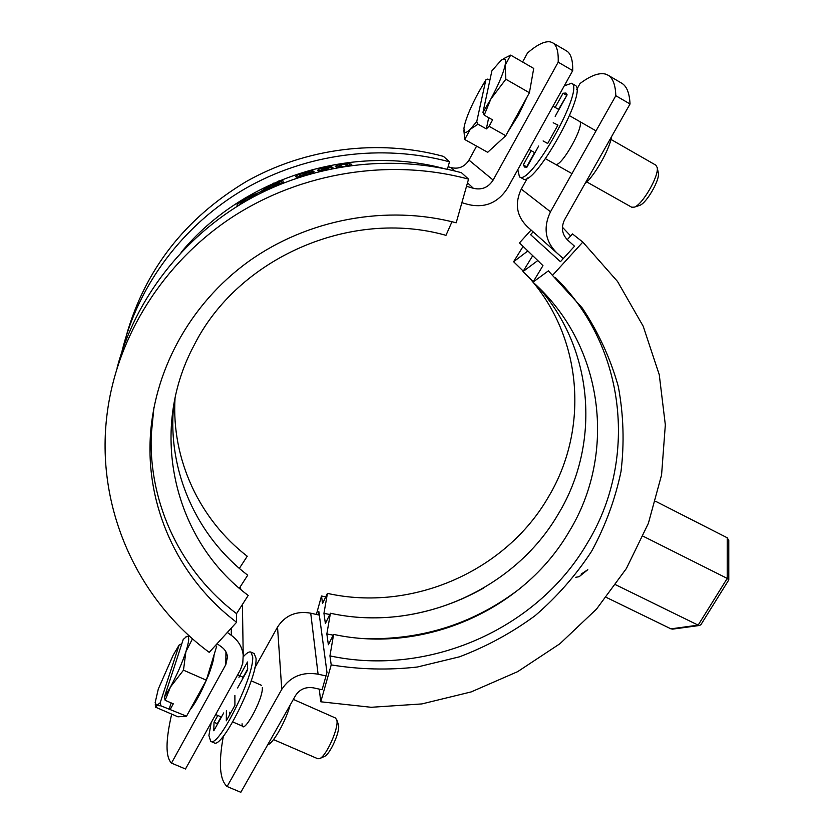 <?xml version="1.0" encoding="UTF-8"?>
<svg xmlns="http://www.w3.org/2000/svg" width="834" height="834" viewBox="0 0 834 834"><rect width="100%" height="100%" fill="white"/><g stroke="black" fill="none" stroke-linecap="round" stroke-linejoin="round"><path stroke-width="1.25" d="M607.955 75.143L621.611 83.139C626.688 86.069 629.503 93.022 630.035 103.989L615.815 95.712C615.461 84.828 612.844 77.969 607.955 75.143L605.557 74.111C599.104 72.454 590.597 75.592 580.047 83.515L576.753 89.426M563.263 258.592L556.935 252.983C545.144 241.328 542.997 227.599 550.492 211.794L615.815 95.712M223.366 736.12C218.414 763.089 219.655 779.884 227.098 786.514L240.828 792.3L295.58 695.473C299.802 689.134 305.838 686.611 313.688 687.904L322.101 689.739L326.98 672.465L318.869 611.635L317.973 614.835M533.135 231.852L530.601 234.667L560.448 261.678L574.522 246.207L567.808 240.213C561.939 234.354 560.875 227.494 564.649 219.623L630.035 103.989M254.829 667.857L277.534 627.053C285.249 615.304 296.31 610.676 310.728 613.188L319.328 615.117M227.098 786.514L281.756 689.364C290.211 676.624 302.315 671.558 318.077 674.185L326 675.926M556.101 252.243L527.349 226.723C516.559 216.048 514.526 203.506 521.281 189.109L527.463 177.986M290.159 705.064C285.718 721.473 273.01 743.886 267.724 744.731M611.572 136.63C609.81 149.088 594.663 175.797 584.936 183.73M672.882 629.097L670.943 628.857L606.308 597.405M670.943 628.857L698.141 625.146L615.753 584.79M728.77 540.63L727.248 537.794L655.607 501.297M672.621 629.128L699.611 625.469L698.141 625.146L727.217 578.41L643.139 536.231M699.611 625.469L700.967 624.593M727.248 537.794L727.217 578.41L728.697 580.057M552.588 42.753L566.536 50.916C570.852 53.407 572.916 59.975 572.708 70.619L558.186 62.175C558.582 51.604 556.716 45.13 552.588 42.753L550.555 41.94C544.977 40.814 537.294 44.504 527.495 53.011L522.584 61.997M241.078 589.69L240.036 587.115M225.941 651.854L225.816 664.615L171.481 763.1L185.482 768.99L240.453 669.796L242.777 663.176L243.205 655.086C242.225 647.007 238.243 640.408 231.279 635.31L227.328 632.453M225.816 664.615L227.473 657.046C227.046 652.866 225.044 649.467 221.448 646.85L217.069 643.712M448.139 166.706L451.058 167.592C458.679 169.365 464.642 166.863 468.969 160.097L476.6 146.127M461.89 202.672L468.228 204.518C484.908 208.333 498.034 202.85 507.593 188.057L572.708 70.619M466.519 186.295L473.41 188.307C481.781 190.246 488.359 187.494 493.144 180.061L558.186 62.175M496.866 143.896L503.371 137.912M530.028 89.29L531.477 81.086M207.749 676.874L208.02 676.374C211.826 666.647 213.838 659.486 214.057 654.867M171.481 763.1C165.476 757.043 165.549 740.717 171.679 714.123M240.182 201.025L257.028 194.051L240.473 203.725L240.442 202.798L247.896 197.689L237.085 204.372L237.127 206.363M274 182.98L259.489 192.341L244.935 198.096M279.838 183.876L279.296 182.604L279.473 183.449L262.053 191.445L279.14 180.769M279.296 182.604L271.206 185.805L282.872 180.571L283.31 182.458L268.986 189.162M260.802 193.081L263.461 191.778M256.465 195.302L258.123 194.447M248.761 199.305L245.227 201.474M338.583 167.353L335.216 166.55L336.602 165.497L342.753 164.079L349.394 163.631L351.781 164.329L350.363 165.518M321.371 170.96L319.422 171.147L317.618 170.272L318.755 169.135L324.999 167.3L331.796 166.581L324.78 167.686L322.174 168.593L321.934 169.417L331.265 167.436L333.058 167.832L331.338 168.739M297.248 177.923L298.405 177.246L295.82 176.787C295.257 175.932 298.113 174.473 304.368 172.388L313.344 169.834L311.468 170.772L313.98 171.491C314.282 172.012 312.823 172.867 309.612 174.066M301.105 176.662L299.781 177.089M296.852 177.35L300.073 175.588M304.368 172.388L304.462 172.711C300.938 173.972 299.437 174.827 299.99 175.286L300.751 175.911L308.007 171.94L304.483 172.701M309.716 172.638L311.749 171.783M309.821 170.991L310.258 172.534M311.416 170.188L311.572 170.72M311.468 170.772L311.895 172.315L313.396 172.336M302.064 176.349L305.265 175.119C308.736 173.931 310.227 173.118 309.727 172.669L308.997 172.012L301.918 175.911M308.163 172.461L308.007 171.94M300.48 176.818L300.011 175.411M301.001 176.683L300.751 175.911M322.237 170.699L321.934 169.417L322.237 170.699M331.265 167.436L331.515 168.677M318.505 171.064L321.997 169.677M318.755 169.135L319.141 170.689M323.217 170.522L328.711 168.677L325.27 168.77L322.164 169.948L323.144 170.188M328.867 169.417L328.711 168.656M322.362 170.803L322.174 170.011M336.425 167.28L339.626 166.268M336.602 165.497L336.873 167.081M347.476 165.215L350.78 165.361M349.394 163.631L349.592 165.215M345.14 166.268L347.403 164.861C347.684 164.277 346.193 164.11 342.92 164.381L339.605 166.008C339.375 166.539 340.679 166.717 343.493 166.519M240.651 203.996L237.982 205.706L237.085 204.372M283.237 182.156L279.724 183.595M262.731 192.018L262.376 191.33M262.408 192.133L262.053 191.445M260.104 193.488L259.489 192.341M257.383 194.687L257.028 194.051M257.06 194.885L256.726 194.27M181.833 643.723L179.112 645.078L173.232 655.044L158.304 689.02L155.155 702.593L156.615 705.501L160.983 705.856L186.524 716.187L206.332 680.179L216.684 646.246L215.318 645.641M186.524 716.187L177.965 716.813L155.708 707.253L156.615 705.501L160.201 702.781L160.983 705.856M338.291 724.266L338.583 725.392C339.959 731.971 330.139 753.978 324.77 756.282L324.29 756.501M273.542 739.591L317.879 758.773L319.922 758.481C326.48 755.667 338.594 728.53 336.915 720.513L335.591 718.053L293.359 699.403M192.508 638.75L185.888 651.708L183.48 670.171L170.48 686.976L165.153 700.31L164.371 697.234L170.48 686.976C176.975 674.852 182.114 663.093 185.888 651.708C189.245 640.96 189.589 635.821 186.941 636.29L183.23 639.449L164.371 697.234M189.422 635.988L185.972 636.79M183.48 670.171L206.332 680.179M165.153 700.31L173.284 703.823L170.334 709.213M190.11 709.671C199.086 699.288 213.89 665.396 213.879 655.451M179.112 645.078L160.201 702.781M171.147 702.895L169.073 709.338M489.871 80.262L487.786 79.074L485.878 79.793L478.393 92.647C471.179 106.095 466.54 117 464.465 125.35L463.933 128.457L464.674 132.179C465.695 132.877 467.551 131.939 470.22 129.343L478.007 124.203L486.358 128.905L489.068 126.299L505.779 135.713L529.413 92.741L533.718 68.43L510.679 55.117L503.423 58.776M463.871 130.031L464.747 139.507L470.22 129.343L476.767 121.555L478.007 124.203M510.679 55.117L505.123 65.219L505.852 79.23L490.819 99.1L484.21 115.134L482.959 112.475L490.819 99.1C498.461 84.849 503.236 73.548 505.123 65.219C506.269 59.058 504.883 57.463 500.984 60.423L491.893 70.838L482.959 112.475M505.852 79.23L529.413 92.741M464.747 139.507L487.692 152.309L505.779 135.713M484.21 115.134L492.592 119.867L489.068 126.299M631.682 207.207L634.403 207.124C642.524 204.57 659.058 175.984 657.213 167.592L655.837 165.163M658.234 172.492L658.38 173.17C659.882 180.04 646.465 203.215 639.803 205.32L639.146 205.539M497.627 143.187L502.6 138.632M507.75 132.137L518.539 114.883L527.359 96.473M530.226 88.164L531.279 82.201M485.878 79.793L476.767 121.555M488.693 117.667L486.358 128.905M217.799 715.457L214.015 722.265L217.309 723.693L217.121 724.777M214.015 722.265L213.806 730.751L223.72 712.914M211.179 722.661L208.907 735.505L210.7 741.363C218.675 748.004 254.61 675.467 252.66 656.692L250.888 652.084C249.21 651.417 246.687 652.97 243.32 656.733M210.7 741.363L214.057 742.802C222.125 749.474 258.04 676.979 255.996 658.182L254.182 653.554L250.888 652.084M237.586 687.956L247.625 669.879L247.458 661.998L238.962 677.302M226.389 710.745L226.306 720.795L234.917 705.335L234.886 695.462M221.093 716.886L217.309 723.693M229.736 712.194L229.725 715.145M247.792 668.826L242.267 678.761M531.195 150.662L523.377 164.746L526.88 167.196M523.377 164.746L524.534 167.05L526.932 167.175L538.691 146.002M517.799 169.646L519.457 176.818C530.038 186.993 585.51 87.945 571.561 83.264L564.264 85.86M555.183 116.333L567.12 94.836L565.963 93.043L563.044 93.252L555.173 107.45M543.111 140.925L547.677 143.511L557.946 125.079L553.213 122.754M522.616 178.549L522.876 178.716C533.583 188.964 589.065 90.02 574.991 85.256L571.561 83.264M534.584 152.57L526.775 166.644M546.562 142.875L547.688 143.511M557.831 125.298L556.664 124.725M567.037 94.982L558.571 109.4M563.044 93.252L566.453 95.212M531.102 230.048L519.488 242.903L523.095 246.395L513.619 261.74L527.828 250.971L539.817 262.491M513.619 261.74L523.272 271.123M528.537 276.857L533.009 282.111M533.291 282.455C583.519 343.243 587.761 431.522 548.47 496.897C505.675 571.384 411.933 612.25 327.428 593.381L323.946 613.344L325.375 623.478L330.42 613.24L326.845 633.944L328.367 644.734L333.61 634.403L329.941 655.889L331.213 664.906L320.777 701.79L319.266 689.155M532.707 255.694L522.97 271.613L537.753 260.583L542.965 265.639L532.968 282.173L548.365 270.873L582.33 308.069C598.562 332.578 610.561 358.745 618.328 386.569C623.571 414.852 624.468 443.198 620.996 471.596C615.106 499.576 605.307 526.15 591.577 551.337C575.835 575.356 557.018 596.79 535.147 615.659C511.836 632.787 486.618 646.506 459.482 656.817L417.375 667.012C388.519 670.265 359.798 669.566 331.213 664.906M555.371 277.545C627.46 348.132 637.405 461.88 586.948 543.768C536.637 629.691 428.113 676.958 329.941 655.889M532.968 282.173C604.389 345.599 616.806 453.988 569.111 531.654C523.252 610.551 423.557 653.992 333.61 634.403M522.97 271.613L533.28 281.663M538.524 287.396C594.465 350.061 600.428 444.439 558.467 513.723C514.192 590.357 417.563 632.474 330.42 613.24M520.812 587.907C475.349 622.935 423.849 639.855 366.282 638.667M333.225 635.174L326.845 633.944M552.744 275.105L582.81 242.089L617.535 281.475L643.233 326.282L659.256 374.695L665.334 424.86L661.571 474.984L648.362 523.387L626.386 568.527L596.55 609.049L559.906 643.754L517.674 671.641L471.189 691.907L421.858 703.927L371.203 707.284L320.777 701.79M582.81 242.089L572.489 233.927L567.245 239.702M562.408 227.234L570.654 235.949M519.488 242.903L528.026 251.159M325.76 596.863L321.497 595.997L322.56 603.514L327.428 593.381M316.367 614.491L321.497 595.997M523.095 246.395L529.913 252.91M483.595 588.064C456.521 603.42 427.508 612.938 396.536 616.639M329.805 614.502L323.946 613.344M175.036 398.204C171.314 459.847 199.847 519.759 247.239 556.247L239.358 568.381M451.986 221.719L445.992 235.334C350.645 208.354 237.471 257.977 193.874 345.703C147.535 432.366 174.66 540.953 248.209 595.424L236.543 613.657C182.208 572.645 148.556 505.227 151.256 434.702L153.967 407.242M173.68 405.314C167.144 471.304 196.876 536.366 247.708 575.21L239.337 588.199M236.543 613.657L236.595 622.268C181.541 580.829 147.399 512.629 150.12 441.207C152.601 372.861 189.089 304.525 248.376 261.626C307.829 218.977 386.84 204.486 456.198 222.803L468.552 179.133L461.452 172.69C391.292 153.769 312.072 163.662 247.281 200.306C182.677 237.283 135.118 299.375 117.167 367.586M236.595 622.268L209.219 652.344C137.266 599.302 95.003 507.103 107.148 413.57C116.916 336.728 163.047 262.637 232.206 217.163C301.564 172.012 390.5 158.064 468.552 179.133M181.103 252.4C243.372 176.975 353.835 142.875 447.358 169.479M122.025 351.177C138.069 285.301 182.875 225.065 244.425 189.068C306.161 153.404 382.139 143.604 449.495 161.838L443.479 156.385C378.772 138.84 305.942 147.847 246.343 181.499C184.992 218.352 144.97 269.778 126.278 335.779M447.42 169.271L449.495 161.838M579.203 121.232C586.396 123.119 560.584 169.146 555.183 164.162M521.281 189.109L550.492 211.794M262.324 687.612C263.346 699.309 241.672 737.954 242.079 723.787M277.534 627.053L281.756 689.364M310.728 613.188L318.077 674.185M468.969 160.097L493.144 180.061M231.299 628.096L231.279 635.31M451.058 167.592L454.676 170.939M467.499 182.834L473.41 188.307M575.783 577.274L579.098 576.721L587.814 569.685L581.11 574.126M700.873 624.749L728.749 579.984M728.78 579.776L728.77 540.328M242.423 604.473L243.205 655.086M347.611 166.195L347.476 165.184M155.27 704.177L155.416 706.158M338.458 724.767L336.759 719.752M237.69 674.831L243.465 677.375M251.211 680.805L261.386 685.287M215.683 714.54L221.427 717.031M232.769 721.942L243.028 726.383M324.77 756.282L319.922 758.481M529.006 149.432L534.938 152.768M545.488 158.71L571.978 173.618M586.834 181.968L631.734 207.239M552.984 106.199L558.916 109.598M569.549 115.697L596.029 130.875M610.968 139.434L655.962 165.226M658.38 173.17L657.213 167.592M639.803 205.32L634.403 207.124M519.457 176.818L522.876 178.716M150.12 441.207L151.256 434.702"/></g></svg>
